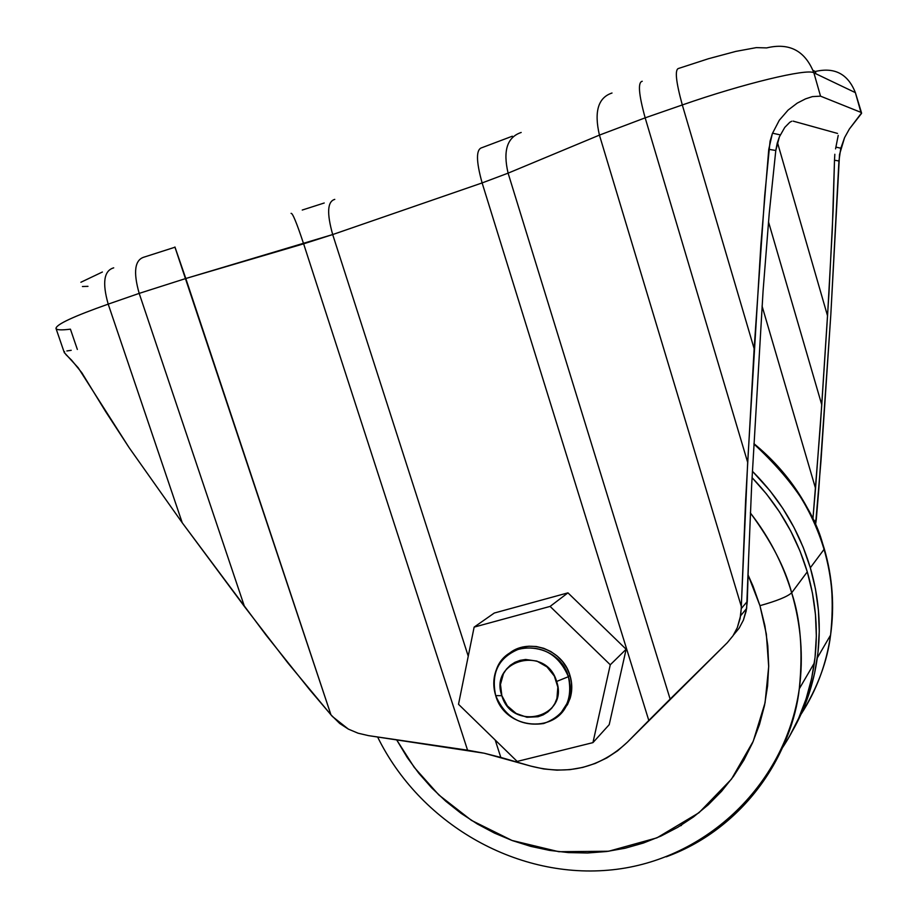 <?xml version="1.0" encoding="UTF-8"?>
<svg xmlns="http://www.w3.org/2000/svg" width="916" height="916" viewBox="0 0 916 916"><rect width="100%" height="100%" fill="white"/><g stroke="black" fill="none" stroke-linecap="round" stroke-linejoin="round"><path stroke-width="1.37" d="M508.632 653.921L514.735 649.982L521.57 647.372L528.887 646.204L536.398 646.524L543.795 648.322L550.814 651.528L557.168 656.028L562.596 661.638L566.912 668.153L569.924 675.298L568.401 676.695C570.874 684.79 570.874 692.702 568.401 700.431C558.875 734.529 505.117 730.59 495.705 695.61C505.128 717.388 521.112 726.697 543.692 723.525C564.909 715.614 573.141 700.007 568.401 676.695L556.619 681.458C569.283 717.537 511.918 731.987 501.853 695.691L500.48 684.401L503.457 673.718L506.468 669.127L510.349 665.268L514.964 662.302L520.128 660.344L525.658 659.474L536.902 661.089L546.989 666.917L554.34 676.065L557.833 687.115L556.939 698.381L554.856 703.534L551.798 708.114L547.871 711.927L543.234 714.846L538.058 716.747L526.929 717.274L516.155 713.461L507.35 705.881L501.853 695.691L495.705 695.61L501.853 695.691C488.835 660.024 546.302 644.635 556.619 681.458L568.401 676.695C558.852 654.574 542.684 645.242 519.922 648.688C498.831 656.955 490.758 672.596 495.705 695.61C492.911 686.565 493.174 677.806 496.495 669.344C507.521 637.502 559.264 642.46 568.401 676.695L569.924 675.298C562.619 648.975 527.066 637.089 508.105 654.356M753.937 444.031C793.176 480.339 816.557 515.445 824.057 549.36L824.251 548.673L824.057 549.36C811.347 507.407 787.978 472.301 753.937 444.031M810.328 567.771L824.057 549.36L810.328 567.771L815.435 588.782L818.412 610.067L819.259 631.387L817.977 652.524L814.587 673.26L809.149 693.389L801.729 712.705L792.683 730.579C805.393 708.24 813.603 684.012 817.301 657.883C821.377 627.815 819.053 597.77 810.328 567.771C799.244 530.937 779.928 498.762 752.391 471.236L770.001 490.758L782.894 508.529L793.977 527.433L803.16 547.241L810.328 567.771M789.248 736.808L798.638 718.304L806.126 698.793L811.622 678.458L815.034 657.516L816.328 636.151L815.469 614.602L812.446 593.099L807.282 571.859C796.577 536.215 778.153 504.808 752.047 477.637L766.497 493.999L779.527 511.964L790.748 531.074L800.034 551.111L807.282 571.859L791.676 592.801L807.282 571.859C816.11 602.19 818.469 632.544 814.358 662.932L799.29 688.786C803.103 651.345 800.561 619.353 791.676 592.801C785.127 568 771.341 541.356 750.33 512.891C769.188 537.142 782.974 563.787 791.676 592.801C787.485 596.625 776.917 600.919 759.948 605.671C776.917 600.919 787.485 596.625 791.676 592.801C801.031 624.804 803.572 656.795 799.29 688.786C789.111 766.44 735.663 831.568 666.195 856.826C747.364 827.32 792.775 750.009 799.29 688.786C785.092 787.611 701.828 862.448 608.155 870.2C514.311 878.318 419.585 822.671 377.598 736.956M748.086 574.985L759.948 605.671L764.86 625.571L767.791 645.711L768.696 665.886L767.597 685.878L764.505 705.503L759.478 724.533L752.574 742.796L743.884 760.12L733.51 776.333L721.579 791.287L708.205 804.843L693.549 816.889L677.748 827.32L660.986 836.056L643.41 843.029L625.193 848.205L606.518 851.525L587.557 852.991L568.493 852.601L549.474 850.38L530.696 846.361L512.307 840.579L494.48 833.102L477.362 823.999L461.103 813.362L445.829 801.282L431.688 787.875L418.807 773.253L407.276 757.543L396.594 739.75L414.227 767.356L438.879 794.985L471.465 820.381L511.964 840.441L558.806 851.708L608.671 851.239L656.944 837.842L698.965 812.732L731.46 779.138L753.25 741.227L765.055 702.801L768.696 666.55L766.337 633.998L759.948 605.671L753.078 586.229L748.086 574.985M861.544 112.92L855.372 92.631L813.877 72.811C807.603 68.185 743.162 83.665 682.305 104.962L645.162 117.843L599.43 135.11L741.307 606.438L741.239 608.636L747.284 601.446L748.544 560.1L746.632 608.476L743.403 620.121L739.143 628.17L733.51 635.006L739.143 628.17L743.403 620.121L746.151 611.121L747.284 601.446L741.239 608.636L740.597 615.781L737.323 627.609L733.006 635.773L727.293 642.711L627.311 742.246C600.129 767.7 567.966 775.646 530.799 766.097L484.255 753.227L500.8 757.418L495.213 740.036L500.8 757.418L530.799 766.097L543.76 768.971L556.894 770.161L569.992 769.635L582.828 767.402L595.182 763.475L606.85 757.91L617.624 750.799L627.311 742.246L648.803 720.457L482.125 182.925L332.691 234.553L468.248 656.188L332.691 234.553L482.125 182.925L508.105 173.147L670.134 699.08L648.803 720.457L482.125 182.925L508.105 173.147L670.134 699.08L727.293 642.711L733.006 635.773L737.323 627.609L740.105 618.472L741.239 608.636L745.613 500.548L754.143 348.687L764.711 195.589L770.058 141.236L772.348 133.61L779.31 120.236L788.115 110.069L797.229 103.13L805.496 98.882L812.378 96.615L820.53 96.157L860.948 112.37L855.372 92.631L861.567 113.366L849.372 129.007L844.575 137.629L839.514 154.575L830.835 314.406L820.954 461.298L815.549 524.628L816.305 519.315L814.267 521.742L816.305 519.315L818.744 489.911L830.835 314.406L838.93 160.964L834.499 160.231L833.102 210.852L828.923 293.967L820.312 426.341L812.927 518.822L815.526 488.365L762.055 306.047L815.526 488.365L821.767 404.792L768.478 221.786L821.767 404.792L827.549 315.871L777.432 142.427L827.549 315.871L832.278 230.443L834.499 160.231L838.93 160.964L840.739 148.472L844.575 137.629L849.372 129.007L861.555 112.943M494.285 613.033L567.954 592.858L626.143 649.261L609.209 724.67L592.95 742.624L610.274 664.787L550.104 606.415L474.133 627.117L458.515 704.29L517.174 761.436L592.95 742.624L609.209 724.67L626.143 649.261L610.274 664.787L626.143 649.261L567.954 592.858L550.104 606.415L567.954 592.858L494.285 613.033L474.133 627.117L494.285 613.033M65.769 354.446L71.654 360.24L81.822 372.732L105.764 411.788L129.087 447.603L182.238 522.773L266.087 635.166L309.631 689.668L332.394 716.484L348.355 729.102L358.041 733.189L368.484 735.628L484.255 753.227L467.561 750.181L303.631 243.828L332.691 234.553C326.691 213.176 327.378 201.451 334.775 199.379C327.378 201.451 326.691 213.176 332.691 234.553L185.799 278.51L330.951 714.823L339.71 723.48L348.355 729.102L358.041 733.189L368.484 735.628L467.561 750.181L303.631 243.828C296.647 222.783 292.456 212.638 291.059 213.382C292.456 212.638 296.647 222.783 303.631 243.828L185.799 278.51L139.186 293.383L244.503 606.632L287.91 662.978L330.951 714.823L174.967 247.217L144.247 257.064C134.755 259.766 133.072 271.869 139.186 293.383L108.203 304.135L182.238 522.773L244.503 606.632L139.186 293.383L185.799 278.51L174.945 246.988M64.269 352.546L78.215 367.797L129.087 447.603L182.238 522.773L108.203 304.135C73.429 316.421 56.036 324.539 56.013 328.478L64.269 352.546M77.345 349.443L70.418 329.165C61.269 330.31 56.46 330.046 55.99 328.363C56.46 324.344 73.864 316.26 108.203 304.135L139.186 293.383C133.072 271.869 134.755 259.766 144.247 257.064M860.948 112.37L820.53 96.157L812.378 96.615L805.496 98.882L797.229 103.13L788.115 110.069L779.31 120.236L772.348 133.61L768.764 149.319L775.795 150.487L769.245 213.222L763.074 291.013L751.67 484.999L748.544 560.1L751.67 484.999L763.074 291.013L769.245 213.222L775.795 150.487L768.764 149.319L760.864 245.144L747.674 462.374L741.307 606.438L599.43 135.11L645.162 117.843C638.692 94.348 637.719 82.165 642.242 81.272C637.719 82.165 638.692 94.348 645.162 117.843L747.674 462.374L645.162 117.843L682.305 104.962C675.813 81.318 674.623 69.135 678.745 68.391C674.623 69.135 675.813 81.318 682.305 104.962L754.143 348.687L682.305 104.962C743.162 83.665 807.603 68.185 813.877 72.811L820.53 96.157L813.877 72.811L855.372 92.631C848.01 73.99 834.648 66.948 815.309 71.494L813.122 70.44L815.309 71.494L815.274 73.475L815.79 72.73M599.43 135.11L508.105 173.147L599.43 135.11C593.969 111.592 598.171 97.565 612.014 93.02C598.171 97.565 593.969 111.592 599.43 135.11M87.97 286.342L82.429 286.513M80.906 282.254L102.386 272.018M302.257 210.039L324.23 202.997M481.93 147.682C475.954 149.239 476.022 160.987 482.125 182.925C476.022 160.987 475.954 149.239 481.93 147.682L512.33 136.198M678.745 68.391L708.492 58.716L735.857 51.388L756.295 47.621L766.669 47.907C789.374 42.445 805.107 50.746 813.877 72.811M521.193 132.465C507.189 137.137 502.827 150.693 508.105 173.147C502.827 150.693 507.189 137.137 521.193 132.465M113.71 267.838C103.943 270.644 102.111 282.735 108.203 304.135C102.111 282.735 103.943 270.644 113.71 267.838M835.552 148.884L838.22 135.385M837.522 133.427L793.107 121.118L837.522 133.427M791.699 121.244L789.787 122.297L791.699 121.244M784.772 127.393L789.787 122.297L784.772 127.393L779.379 136.873L784.772 127.393M777.215 143.228L779.379 136.873L775.795 150.487L777.215 143.228M64.544 351.675L64.475 352.946M71.208 350.313L66.879 350.954M834.499 160.231L834.831 154.254M781.211 749.643C798.741 723.766 809.79 694.866 814.358 662.932M680.21 825.843L681.447 825.43M801.008 714.308C816.534 690.481 826.392 664.089 830.572 635.132C834.487 606.472 832.323 577.881 824.057 549.36C831.923 573.015 834.087 601.606 830.572 635.132C827.446 661.215 817.587 687.607 801.008 714.308M569.924 675.298L571.527 682.798L571.653 690.378L570.302 697.717L567.542 704.541L560.363 713.862L569.912 698.965C572.385 691.259 572.385 683.37 569.924 675.298M458.515 704.29L517.174 761.436L592.95 742.624L610.274 664.787L550.104 606.415L474.133 627.117L458.515 704.29M753.96 443.676C788.023 471.637 811.462 506.651 824.263 548.707C832.564 577.332 834.659 606.14 830.572 635.132L817.301 657.883M746.632 608.476L740.586 615.781M835.861 147.11L840.808 148.197M772.509 133.186L780.26 134.892M569.912 698.965L568.401 700.431"/></g></svg>

